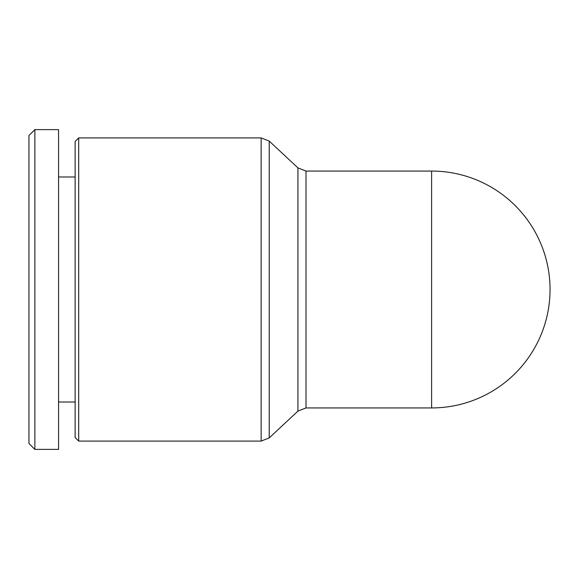 <?xml version="1.0" encoding="UTF-8"?>
<svg xmlns="http://www.w3.org/2000/svg" width="579" height="579" viewBox="0 0 579 579"><rect width="100%" height="100%" fill="white"/><g stroke="black" fill="none" stroke-linecap="round" stroke-linejoin="round"><path stroke-width="0.87" d="M78.693 441.089L78.693 137.911L261.143 137.911L261.143 441.089L78.693 441.089L75.14 437.543L75.14 141.457L78.693 137.911M431.616 171.066A118.434 118.434 0 0 1 550.05 289.5A118.434 118.434 0 0 1 431.616 407.934L431.616 171.066L306.009 171.066L297.932 167.881L297.932 411.119L269.228 437.905L269.228 141.095L261.143 137.911M34.87 129.616L58.559 129.616L58.559 449.384L34.87 449.384L34.87 129.616L28.95 135.537L28.95 443.463L34.87 449.384M297.932 411.119L306.009 407.934L306.009 171.066M550.05 289.5A118.434 118.434 0 0 1 431.616 407.934L306.009 407.934M58.559 176.993L75.14 176.993M58.559 402.007L75.14 402.007M297.932 167.881L269.228 141.095M269.228 437.905L261.143 441.089"/></g></svg>
